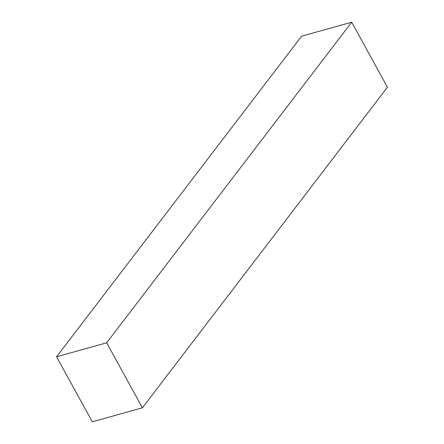 <?xml version="1.0" encoding="UTF-8"?>
<svg xmlns="http://www.w3.org/2000/svg" width="444" height="444" viewBox="0 0 444 444"><rect width="100%" height="100%" fill="white"/><g stroke="black" fill="none" stroke-linecap="round" stroke-linejoin="round"><path stroke-width="0.67" d="M387.434 87.202L142.402 407.808L106.665 342.801L351.698 22.2L387.434 87.202L351.698 22.2L106.665 342.801L56.566 356.798L301.598 36.192L351.698 22.2L301.598 36.192L56.566 356.798L92.302 421.8L142.402 407.808L387.434 87.202M142.402 407.808L106.665 342.801L56.566 356.798L92.302 421.8L142.402 407.808"/></g></svg>

